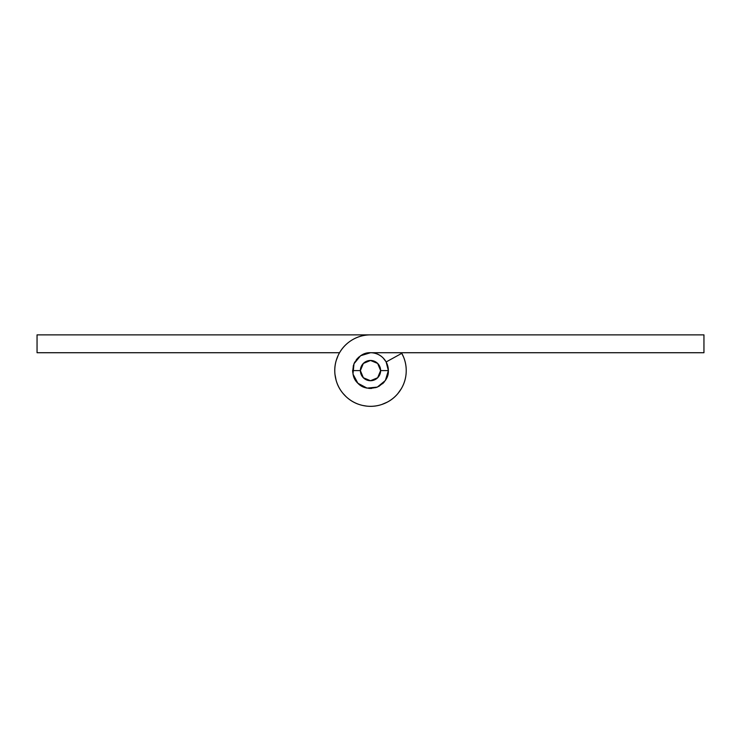 <?xml version="1.0" encoding="UTF-8"?>
<svg xmlns="http://www.w3.org/2000/svg" width="741" height="741" viewBox="0 0 741 741"><rect width="100%" height="100%" fill="white"/><g stroke="black" fill="none" stroke-linecap="round" stroke-linejoin="round"><path stroke-width="1.11" d="M339.545 352.725L37.05 352.725L37.05 334.867L370.5 334.867L37.05 334.867L37.05 352.725L339.545 352.725M403.512 356.921L401.446 352.725A35.725 35.725 0 0 1 370.5 406.318A35.725 35.725 0 0 1 334.775 370.593A35.725 35.725 0 0 1 370.5 334.867L703.95 334.867L703.95 352.725L370.5 352.725C375.437 352.725 379.642 354.476 383.134 357.959L386.181 361.932M386.543 378.456L388.367 370.593L380.624 370.593A10.124 10.124 0 0 1 370.5 380.717A10.124 10.124 0 0 1 360.376 370.593L352.633 370.593L360.376 370.593A10.124 10.124 0 0 1 370.5 360.469A10.124 10.124 0 0 1 380.624 370.593L388.367 370.593A17.867 17.867 0 0 0 386.135 361.96L401.779 353.327L386.135 361.96L388.367 370.593L385.885 379.679M388.367 370.593L385.357 380.513L388.367 370.593C388.673 377.215 385.005 382.717 377.336 387.098C368.823 389.423 362.33 388.127 357.866 383.227C352.957 378.762 351.669 372.269 353.994 363.757C358.375 356.088 363.877 352.41 370.5 352.725C375.437 352.725 379.642 354.476 383.134 357.959M384.199 382.069L378.938 386.339M376.067 387.571L368.647 388.367M366.591 388.025L358.292 383.634M356.634 381.865L353.327 375.52M352.725 372.427L353.346 365.582M354.337 362.988L354.865 361.96M338.165 355.384L336.192 360.58M334.951 374.261L336.155 380.457M342.768 393.138L346.084 396.676M362.692 405.457L366.786 406.133M381.624 404.549L387.376 402.094M397.898 393.545L401.261 388.766M401.779 353.327A35.725 35.725 0 0 1 406.225 370.593C406.225 364.452 404.743 358.7 401.779 353.327A35.725 35.725 0 0 1 406.225 370.593C406.225 377.817 404.215 384.431 400.205 390.442C396.194 396.444 390.85 400.835 384.171 403.595C377.493 406.364 370.62 407.041 363.535 405.633C356.44 404.225 350.345 400.964 345.241 395.851C340.128 390.748 336.868 384.644 335.46 377.558C334.052 370.472 334.728 363.599 337.488 356.921C340.258 350.243 344.648 344.898 350.65 340.888C356.662 336.868 363.275 334.867 370.5 334.867L703.95 334.867L703.95 352.725L370.5 352.725A17.867 17.867 0 0 1 385.82 361.413A17.867 17.867 0 0 0 370.5 352.725L360.58 355.736L370.5 352.725M385.357 380.513L377.336 387.098L367.017 388.108L357.866 383.227L352.975 374.075L353.994 363.757L360.58 355.736M380.624 370.593L377.66 363.433L370.5 360.469L363.34 363.433L360.376 370.593L363.34 377.753L370.5 380.717L377.66 377.753L380.624 370.593M352.651 371.445L352.642 370.278M356.291 359.728L358.903 356.995M384.023 382.273L382.588 383.755M371.611 388.423L369.231 388.414"/></g></svg>
